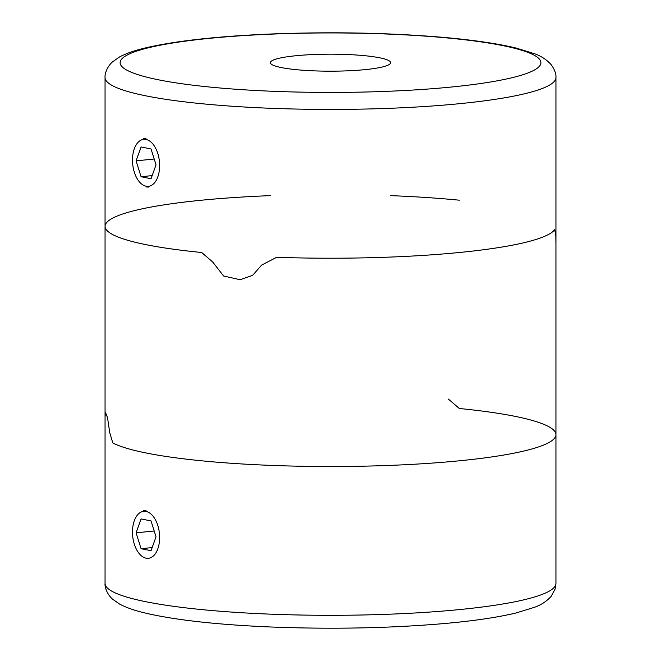 <?xml version="1.0" encoding="UTF-8"?>
<svg xmlns="http://www.w3.org/2000/svg" width="661" height="661" viewBox="0 0 661 661"><rect width="100%" height="100%" fill="white"/><g stroke="black" fill="none" stroke-linecap="round" stroke-linejoin="round"><path stroke-width="0.99" d="M105.058 583.44C104.653 585.696 106.049 593.115 112.362 599.023L119.55 604.055C126.094 607.533 134.472 610.483 144.676 612.904C173.901 619.82 214.718 624.471 267.135 626.843C329.682 629.421 388.858 628.314 444.671 623.513C474.003 620.877 497.816 617.357 516.101 612.954L534.501 607.294C540.987 605.03 546.54 601.386 551.158 596.371L555.1 589.1L555.942 583.44A225.442 31.868 0 0 1 330.5 615.308A225.442 31.868 0 0 1 105.058 583.44L105.058 416.703L105.562 412.596L107.536 417.769L109.767 432.74L112.791 442.928A225.442 31.868 0 0 0 360.022 466.245A225.442 31.868 0 0 0 555.942 434.649A225.442 31.868 0 0 0 514.944 416.323A225.442 31.868 0 0 0 459.304 408.498L448.389 399.095M143.693 510.573L146.056 510.689M555.942 583.44L555.942 434.649A225.442 31.868 0 0 1 360.022 466.245A225.442 31.868 0 0 1 112.791 442.928L109.767 432.74M555.942 434.649L555.942 244.306L555.81 235.861L554.719 229.664L555.81 235.861M276.653 257.294A225.442 31.868 0 0 0 554.719 229.664A225.442 31.868 180 0 1 276.653 257.294L261.64 265.086L276.653 257.294M261.64 265.086L252.642 275.34L240.108 279.735L223.608 276.001L212.611 261.905L201.696 252.502L212.611 261.905M459.304 200.192A225.442 31.868 0 0 0 390.618 195.639M270.382 195.639A225.442 31.868 0 0 0 105.058 226.351A225.442 31.868 0 0 0 201.696 252.502A225.442 31.868 180 0 1 146.056 244.677A225.442 31.868 180 0 1 105.058 226.351L105.058 416.703M148.502 187.071L146.056 186.956M143.693 138.603L146.056 138.719M281.313 67.571A60.118 8.494 180 0 1 270.382 62.679A60.118 8.494 180 0 1 330.5 54.185A60.118 8.494 180 0 1 390.618 62.679A60.118 8.494 180 0 1 348.628 70.785A60.118 8.494 180 0 1 281.313 67.571M132.489 160.111A23.606 13.435 84.3 0 1 135.117 146.816A23.606 13.435 84.3 0 1 153.939 145.403A23.606 13.435 84.3 0 1 157.219 178.387A23.606 13.435 84.3 0 1 138.488 180.709A23.606 13.435 84.3 0 1 132.489 160.111M156.037 164.845L151.047 148.965L141.074 146.957L136.083 160.838L141.074 176.718L151.047 178.726L156.037 164.845M152.17 175.611L141.074 176.718M154.211 159.028L136.083 160.838M132.489 532.08A23.606 13.435 84.3 0 1 135.117 518.786A23.606 13.435 84.3 0 1 153.939 517.365A23.606 13.435 84.3 0 1 157.219 550.357A23.606 13.435 84.3 0 1 138.488 552.679A23.606 13.435 84.3 0 1 132.489 532.08M156.037 536.815L151.047 520.934L141.074 518.926L136.083 532.799L141.074 548.688L151.047 550.687L156.037 536.815M152.17 547.581L141.074 548.688M154.211 530.998L136.083 532.799M105.058 77.56C104.653 75.304 106.049 67.885 112.362 61.977L119.55 56.945C126.094 53.467 134.472 50.517 144.676 48.096C173.901 41.18 214.718 36.529 267.135 34.157C329.682 31.579 388.858 32.686 444.671 37.487C474.003 40.123 497.816 43.643 516.101 48.046L534.501 53.706C540.987 55.97 546.54 59.614 551.158 64.629C554.653 69.562 556.256 73.875 555.942 77.56A225.442 31.868 180 0 1 398.484 107.941A225.442 31.868 180 0 1 146.056 95.886A225.442 31.868 180 0 1 105.058 77.56L105.058 226.351M158.359 79.783A210.413 29.745 180 0 1 311.785 33.058A210.413 29.745 180 0 1 521.364 75.205A210.413 29.745 180 0 1 158.359 79.783M555.942 77.56L555.942 244.306"/></g></svg>
